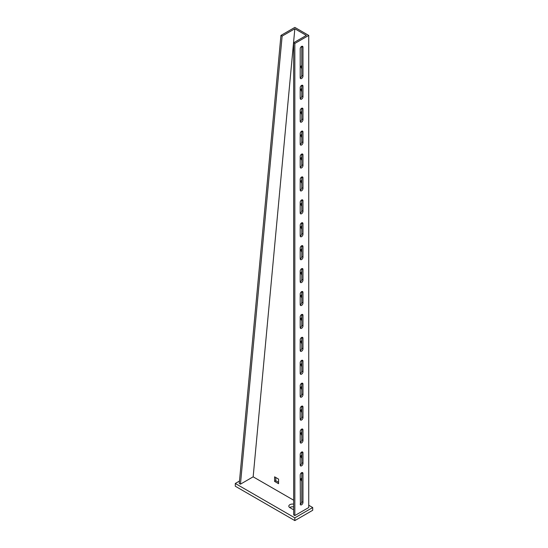 <?xml version="1.0" encoding="UTF-8"?>
<svg xmlns="http://www.w3.org/2000/svg" width="548" height="548" viewBox="0 0 548 548"><rect width="100%" height="100%" fill="white"/><g stroke="black" fill="none" stroke-linecap="round" stroke-linejoin="round"><path stroke-width="0.82" d="M301.585 108.299A1.966 1.137 120 0 0 300.201 110.71L300.201 121.252A1.966 1.137 120 0 0 300.605 122.149A1.966 1.137 120 0 0 302.119 121.622A1.966 1.137 120 0 0 302.976 119.649L302.976 109.1A1.966 1.137 120 0 0 302.571 108.203A1.966 1.137 120 0 0 301.585 108.299M301.585 85.385A1.966 1.137 120 0 0 300.201 87.79L300.201 98.332A1.966 1.137 120 0 0 300.605 99.229A1.966 1.137 120 0 0 302.119 98.702A1.966 1.137 120 0 0 302.976 96.729L302.976 86.187A1.966 1.137 120 0 0 302.571 85.283A1.966 1.137 120 0 0 301.585 85.385M301.585 46.422A1.966 1.137 120 0 0 300.201 48.827L300.201 77.706A1.966 1.137 120 0 0 300.605 78.604A1.966 1.137 120 0 0 302.119 78.076A1.966 1.137 120 0 0 302.976 76.103L302.976 47.224A1.966 1.137 120 0 0 302.571 46.327A1.966 1.137 120 0 0 301.585 46.422M300.201 503.982A1.966 1.137 120 0 0 300.605 504.886A1.966 1.137 120 0 0 302.119 504.359A1.966 1.137 120 0 0 302.976 502.379L302.976 473.506A1.966 1.137 120 0 0 302.571 472.602A1.966 1.137 120 0 0 301.585 472.698A1.966 1.137 120 0 0 300.201 475.109L300.4 504.098M301.784 65.712A1.966 1.137 -120 0 0 301.4 65.808A1.966 1.137 -120 0 0 300.996 66.705A1.966 1.137 -120 0 0 301.784 68.61M301.784 88.632A1.966 1.137 -120 0 0 301.4 88.721A1.966 1.137 -120 0 0 300.996 89.625A1.966 1.137 -120 0 0 301.784 91.53M301.784 111.552A1.966 1.137 -120 0 0 301.4 111.641A1.966 1.137 -120 0 0 300.996 112.539A1.966 1.137 -120 0 0 301.784 114.45M301.784 134.466A1.966 1.137 -120 0 0 301.4 134.561A1.966 1.137 -120 0 0 300.996 135.459A1.966 1.137 -120 0 0 301.784 137.37M301.784 157.386A1.966 1.137 -120 0 0 301.4 157.482A1.966 1.137 -120 0 0 300.996 158.379A1.966 1.137 -120 0 0 301.784 160.283M301.784 180.306A1.966 1.137 -120 0 0 301.4 180.395A1.966 1.137 -120 0 0 300.996 181.299A1.966 1.137 -120 0 0 301.784 183.203M301.784 203.226A1.966 1.137 -120 0 0 301.4 203.315A1.966 1.137 -120 0 0 300.996 204.212A1.966 1.137 -120 0 0 301.784 206.123M301.784 226.139A1.966 1.137 -120 0 0 301.4 226.235A1.966 1.137 -120 0 0 300.996 227.132A1.966 1.137 -120 0 0 301.784 229.043M301.784 249.059A1.966 1.137 -120 0 0 301.4 249.148A1.966 1.137 -120 0 0 300.996 250.052A1.966 1.137 -120 0 0 301.784 251.957M301.784 271.979A1.966 1.137 -120 0 0 301.4 272.068A1.966 1.137 -120 0 0 300.996 272.966A1.966 1.137 -120 0 0 301.784 274.877M301.784 294.893A1.966 1.137 -120 0 0 301.4 294.988A1.966 1.137 -120 0 0 300.996 295.886A1.966 1.137 -120 0 0 301.784 297.797M301.784 317.813A1.966 1.137 -120 0 0 301.4 317.909A1.966 1.137 -120 0 0 300.996 318.806A1.966 1.137 -120 0 0 301.784 320.71M301.784 340.733A1.966 1.137 -120 0 0 301.4 340.822A1.966 1.137 -120 0 0 300.996 341.726A1.966 1.137 -120 0 0 301.784 343.63M301.784 363.653A1.966 1.137 -120 0 0 301.4 363.742A1.966 1.137 -120 0 0 300.996 364.639A1.966 1.137 -120 0 0 301.784 366.55M301.784 386.566A1.966 1.137 -120 0 0 301.4 386.662A1.966 1.137 -120 0 0 300.996 387.559A1.966 1.137 -120 0 0 301.784 389.47M301.784 409.486A1.966 1.137 -120 0 0 301.4 409.582A1.966 1.137 -120 0 0 300.996 410.479A1.966 1.137 -120 0 0 301.784 412.384M301.784 432.406A1.966 1.137 -120 0 0 301.4 432.495A1.966 1.137 -120 0 0 300.996 433.4A1.966 1.137 -120 0 0 301.784 435.304M301.784 455.326A1.966 1.137 -120 0 0 301.4 455.415A1.966 1.137 -120 0 0 300.996 456.313A1.966 1.137 -120 0 0 301.784 458.224M301.784 478.24A1.966 1.137 -120 0 0 301.4 478.336A1.966 1.137 -120 0 0 300.996 479.233A1.966 1.137 -120 0 0 301.784 481.144M301.585 131.219A1.966 1.137 120 0 0 300.201 133.623L300.201 144.165A1.966 1.137 120 0 0 300.605 145.069A1.966 1.137 120 0 0 302.119 144.542A1.966 1.137 120 0 0 302.976 142.562L302.976 132.02A1.966 1.137 120 0 0 302.571 131.123A1.966 1.137 120 0 0 301.585 131.219M301.585 154.139A1.966 1.137 120 0 0 300.201 156.543L300.201 167.085A1.966 1.137 120 0 0 300.605 167.983A1.966 1.137 120 0 0 302.119 167.462A1.966 1.137 120 0 0 302.976 165.482L302.976 154.94A1.966 1.137 120 0 0 302.571 154.043A1.966 1.137 120 0 0 301.585 154.139M301.585 177.059A1.966 1.137 120 0 0 300.201 179.463L300.201 190.005A1.966 1.137 120 0 0 300.605 190.903A1.966 1.137 120 0 0 302.119 190.375A1.966 1.137 120 0 0 302.976 188.402L302.976 177.86A1.966 1.137 120 0 0 302.571 176.956A1.966 1.137 120 0 0 301.585 177.059M301.585 199.972A1.966 1.137 120 0 0 300.201 202.383L300.201 212.925A1.966 1.137 120 0 0 300.605 213.823A1.966 1.137 120 0 0 302.119 213.295A1.966 1.137 120 0 0 302.976 211.316L302.976 200.774A1.966 1.137 120 0 0 302.571 199.876A1.966 1.137 120 0 0 301.585 199.972M301.585 222.892A1.966 1.137 120 0 0 300.201 225.297L300.201 235.839A1.966 1.137 120 0 0 300.605 236.743A1.966 1.137 120 0 0 302.119 236.215A1.966 1.137 120 0 0 302.976 234.236L302.976 223.694A1.966 1.137 120 0 0 302.571 222.796A1.966 1.137 120 0 0 301.585 222.892M301.585 245.812A1.966 1.137 120 0 0 300.201 248.217L300.201 258.759A1.966 1.137 120 0 0 300.605 259.656A1.966 1.137 120 0 0 302.119 259.136A1.966 1.137 120 0 0 302.976 257.156L302.976 246.614A1.966 1.137 120 0 0 302.571 245.716A1.966 1.137 120 0 0 301.585 245.812M301.585 268.726A1.966 1.137 120 0 0 300.201 271.137L300.201 281.679A1.966 1.137 120 0 0 300.605 282.576A1.966 1.137 120 0 0 302.119 282.049A1.966 1.137 120 0 0 302.976 280.076L302.976 269.534A1.966 1.137 120 0 0 302.571 268.63A1.966 1.137 120 0 0 301.585 268.726M301.585 291.646A1.966 1.137 120 0 0 300.201 294.057L300.201 304.599A1.966 1.137 120 0 0 300.605 305.496A1.966 1.137 120 0 0 302.119 304.969A1.966 1.137 120 0 0 302.976 302.989L302.976 292.447A1.966 1.137 120 0 0 302.571 291.55A1.966 1.137 120 0 0 301.585 291.646M301.585 314.566A1.966 1.137 120 0 0 300.201 316.97L300.201 327.512A1.966 1.137 120 0 0 300.605 328.416A1.966 1.137 120 0 0 302.119 327.889A1.966 1.137 120 0 0 302.976 325.909L302.976 315.367A1.966 1.137 120 0 0 302.571 314.47A1.966 1.137 120 0 0 301.585 314.566M301.585 337.486A1.966 1.137 120 0 0 300.201 339.89L300.201 350.432A1.966 1.137 120 0 0 300.605 351.33A1.966 1.137 120 0 0 302.119 350.802A1.966 1.137 120 0 0 302.976 348.829L302.976 338.287A1.966 1.137 120 0 0 302.571 337.383A1.966 1.137 120 0 0 301.585 337.486M301.585 360.399A1.966 1.137 120 0 0 300.201 362.81L300.201 373.352A1.966 1.137 120 0 0 300.605 374.25A1.966 1.137 120 0 0 302.119 373.722A1.966 1.137 120 0 0 302.976 371.75L302.976 361.2A1.966 1.137 120 0 0 302.571 360.303A1.966 1.137 120 0 0 301.585 360.399M301.585 383.319A1.966 1.137 120 0 0 300.201 385.724L300.201 396.266A1.966 1.137 120 0 0 300.605 397.17A1.966 1.137 120 0 0 302.119 396.642A1.966 1.137 120 0 0 302.976 394.663L302.976 384.121A1.966 1.137 120 0 0 302.571 383.223A1.966 1.137 120 0 0 301.585 383.319M301.585 406.239A1.966 1.137 120 0 0 300.201 408.644L300.201 419.186A1.966 1.137 120 0 0 300.605 420.083A1.966 1.137 120 0 0 302.119 419.563A1.966 1.137 120 0 0 302.976 417.583L302.976 407.041A1.966 1.137 120 0 0 302.571 406.143A1.966 1.137 120 0 0 301.585 406.239M301.585 429.159A1.966 1.137 120 0 0 300.201 431.564L300.201 442.106A1.966 1.137 120 0 0 300.605 443.003A1.966 1.137 120 0 0 302.119 442.476A1.966 1.137 120 0 0 302.976 440.503L302.976 429.961A1.966 1.137 120 0 0 302.571 429.057A1.966 1.137 120 0 0 301.585 429.159M301.585 452.073A1.966 1.137 120 0 0 300.201 454.484L300.201 465.026A1.966 1.137 120 0 0 300.605 465.923A1.966 1.137 120 0 0 302.119 465.396A1.966 1.137 120 0 0 302.976 463.416L302.976 452.874A1.966 1.137 120 0 0 302.571 451.977A1.966 1.137 120 0 0 301.585 452.073M301.777 451.984A1.966 1.137 -60 0 1 301.784 452.189L301.784 462.731A1.966 1.137 -60 0 1 300.208 465.231M301.777 429.063A1.966 1.137 -60 0 1 301.784 429.269L301.784 439.811A1.966 1.137 -60 0 1 300.208 442.311M301.777 406.143A1.966 1.137 -60 0 1 301.784 406.356L301.784 416.898A1.966 1.137 -60 0 1 300.208 419.391M301.777 383.23A1.966 1.137 -60 0 1 301.784 383.436L301.784 393.978A1.966 1.137 -60 0 1 300.208 396.478M301.777 360.31A1.966 1.137 -60 0 1 301.784 360.515L301.784 371.058A1.966 1.137 -60 0 1 300.208 373.558M301.777 337.39A1.966 1.137 -60 0 1 301.784 337.595L301.784 348.138A1.966 1.137 -60 0 1 300.208 350.638M301.777 314.47A1.966 1.137 -60 0 1 301.784 314.682L301.784 325.224A1.966 1.137 -60 0 1 300.208 327.725M301.777 291.557A1.966 1.137 -60 0 1 301.784 291.762L301.784 302.304A1.966 1.137 -60 0 1 300.208 304.804M301.777 268.636A1.966 1.137 -60 0 1 301.784 268.842L301.784 279.384A1.966 1.137 -60 0 1 300.208 281.884M301.777 245.716A1.966 1.137 -60 0 1 301.784 245.922L301.784 256.471A1.966 1.137 -60 0 1 300.208 258.964M301.777 222.796A1.966 1.137 -60 0 1 301.784 223.009L301.784 233.551A1.966 1.137 -60 0 1 300.208 236.051M301.777 199.883A1.966 1.137 -60 0 1 301.784 200.089L301.784 210.631A1.966 1.137 -60 0 1 300.208 213.131M301.777 176.963A1.966 1.137 -60 0 1 301.784 177.168L301.784 187.711A1.966 1.137 -60 0 1 300.208 190.211M301.777 154.043A1.966 1.137 -60 0 1 301.784 154.255L301.784 164.797A1.966 1.137 -60 0 1 300.208 167.291M301.777 131.13A1.966 1.137 -60 0 1 301.784 131.335L301.784 141.877A1.966 1.137 -60 0 1 300.208 144.377M239.49 481.048L235.298 483.473L235.298 486.22L294.838 520.6L312.703 510.284L312.703 507.537L308.736 505.242M235.298 483.473L294.838 517.853L294.838 520.6M294.838 517.853L312.703 507.537M293.646 509.661A3.651 2.11 180 0 1 292.659 509.256L289.878 507.654A3.651 2.11 180 0 1 288.81 506.16A3.651 2.11 180 0 1 293.646 504.174M293.646 42.758L293.646 514.873L294.838 515.558L308.736 507.537L308.736 35.421L294.838 27.4L280.946 35.421L282.138 36.106L294.838 28.777L306.353 35.421L293.646 42.758L294.838 43.443L308.736 35.421M280.946 35.421L239.264 483.473L240.456 484.158L253.162 476.829L293.646 500.201M289.693 507.537A3.651 2.11 180 0 1 293.646 506.921M274.596 481.411L278.562 483.699L278.562 479.116L274.596 476.829L274.596 481.411L275.788 480.719L275.788 477.514M294.838 28.777L253.162 476.829M301.777 108.209A1.966 1.137 -60 0 1 301.784 108.415L301.784 118.957A1.966 1.137 -60 0 1 300.208 121.457M301.777 85.289A1.966 1.137 -60 0 1 301.784 85.495L301.784 96.037A1.966 1.137 -60 0 1 300.208 98.537M301.777 46.327A1.966 1.137 -60 0 1 301.784 46.539L301.784 75.412A1.966 1.137 -60 0 1 300.208 77.912M301.777 472.609A1.966 1.137 -60 0 1 301.784 472.814L301.784 501.694A1.966 1.137 -60 0 1 300.208 504.194M282.138 36.106L240.456 484.158M278.562 482.329L275.788 480.719M294.838 43.443L294.838 515.558M301.784 462.731L302.976 463.416M301.784 452.189L302.976 452.874M301.784 439.811L302.976 440.503M301.784 429.269L302.976 429.961M301.784 416.898L302.976 417.583M301.784 406.356L302.976 407.041M301.784 393.978L302.976 394.663M301.784 383.436L302.976 384.121M301.784 371.058L302.976 371.75M301.784 360.515L302.976 361.2M301.784 348.138L302.976 348.829M301.784 337.595L302.976 338.287M301.784 325.224L302.976 325.909M301.784 314.682L302.976 315.367M301.784 302.304L302.976 302.989M301.784 291.762L302.976 292.447M301.784 279.384L302.976 280.076M301.784 268.842L302.976 269.534M301.784 256.471L302.976 257.156M301.784 245.922L302.976 246.614M301.784 233.551L302.976 234.236M301.784 223.009L302.976 223.694M301.784 210.631L302.976 211.316M301.784 200.089L302.976 200.774M301.784 187.711L302.976 188.402M301.784 177.168L302.976 177.86M301.784 164.797L302.976 165.482M301.784 154.255L302.976 154.94M301.784 141.877L302.976 142.562M301.784 131.335L302.976 132.02M301.784 501.694L302.976 502.379M301.784 472.814L302.976 473.506M301.784 75.412L302.976 76.103M301.784 46.539L302.976 47.224M301.784 85.495L302.976 86.187M301.784 96.037L302.976 96.729M301.784 108.415L302.976 109.1M301.784 118.957L302.976 119.649"/></g></svg>
